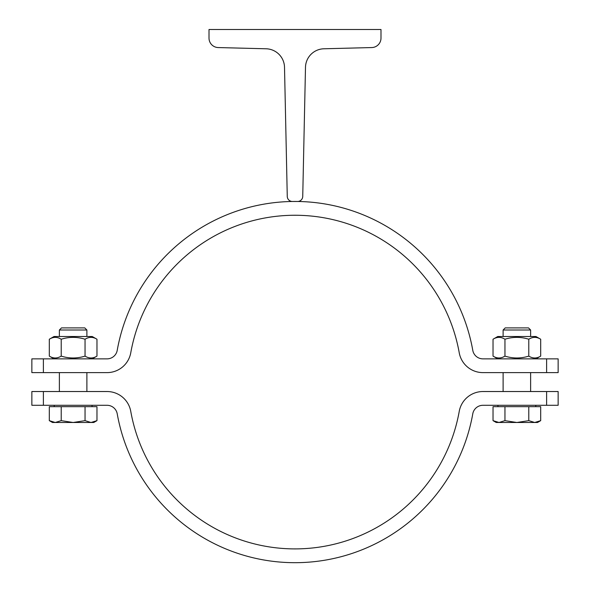 <?xml version="1.0" encoding="UTF-8"?>
<svg xmlns="http://www.w3.org/2000/svg" width="590" height="590" viewBox="0 0 590 590"><rect width="100%" height="100%" fill="white"/><g stroke="black" fill="none" stroke-linecap="round" stroke-linejoin="round"><path stroke-width="0.89" d="M287.264 196.441L284.513 67.29A18.917 18.917 0 0 0 266.083 48.778L218.226 47.561A9.462 9.462 0 0 1 209.007 38.099L209.007 29.5L380.993 29.5L380.993 38.099A9.462 9.462 0 0 1 371.774 47.561L323.917 48.778A18.917 18.917 0 0 0 305.487 67.29L302.736 196.441A5.163 5.163 0 0 1 297.581 201.485L292.419 201.485A5.163 5.163 0 0 1 287.264 196.441M43.38 358.86L107.063 358.86A10.318 10.318 0 0 0 117.218 350.349A180.584 180.584 0 0 1 472.782 350.349A10.318 10.318 0 0 0 482.937 358.86L558.14 358.86L558.14 372.615L482.937 372.615A24.079 24.079 0 0 1 459.234 352.768A166.83 166.83 0 0 0 130.766 352.768A24.079 24.079 0 0 1 107.063 372.615L31.86 372.615L31.86 358.86L43.38 358.86L43.38 372.615M493.034 339.235L497.776 336.499L535.956 336.499L540.698 339.235C536.723 336.75 532.755 336.75 528.78 339.235C520.837 336.75 512.894 336.75 504.952 339.235C500.976 336.75 497.009 336.75 493.034 339.235L493.034 356.117C497.009 358.602 500.976 358.602 504.952 356.117C512.894 358.602 520.837 358.602 528.78 356.117C532.755 358.602 536.723 358.602 540.698 356.117L535.956 358.86M540.698 339.235L540.698 356.117M528.78 339.235L528.78 356.117M504.952 339.235L504.952 356.117M503.108 391.531L503.108 372.615M49.302 339.235L54.044 336.499L92.224 336.499L96.966 339.235C92.991 336.75 89.024 336.75 85.049 339.235C77.106 336.75 69.163 336.75 61.22 339.235C57.245 336.75 53.277 336.75 49.302 339.235L49.302 356.117C53.277 358.602 57.245 358.602 61.22 356.117C69.163 358.602 77.106 358.602 85.049 356.117C89.024 358.602 92.991 358.602 96.966 356.117L92.224 358.86M96.966 339.235L96.966 356.117M85.049 339.235L85.049 356.117M61.22 339.235L61.22 356.117M546.62 372.615L546.62 358.86M59.376 391.531L59.376 372.615M503.108 330.009L530.624 330.009L528.515 327.9L505.217 327.9L503.108 330.009L503.108 336.499M498.993 422.492L504.952 420.648L516.862 422.492L496.227 422.492L493.034 420.648L498.993 422.492M528.78 420.648L534.739 422.492L516.862 422.492L528.78 420.648L528.78 406.672L540.698 406.672L540.698 420.648L534.739 422.492L537.505 422.492L540.698 420.648M504.952 420.648L504.952 406.672L493.034 406.672L493.034 420.648M504.952 406.672L528.78 406.672M497.945 406.672L497.945 405.293M59.376 330.009L86.892 330.009L84.783 327.9L61.485 327.9L59.376 330.009L59.376 336.499M55.261 422.492L61.22 420.648L73.138 422.492L52.495 422.492L49.302 420.648L55.261 422.492M85.049 420.648L91.008 422.492L73.138 422.492L85.049 420.648L85.049 406.672L96.966 406.672L96.966 420.648L91.008 422.492L93.773 422.492L96.966 420.648M61.22 420.648L61.22 406.672L49.302 406.672L49.302 420.648M61.22 406.672L85.049 406.672M54.214 406.672L54.214 405.293M43.38 391.531L43.38 405.293L31.86 405.293L31.86 391.531L107.063 391.531A24.079 24.079 0 0 1 130.766 411.385A166.83 166.83 0 0 0 459.234 411.385A24.079 24.079 0 0 1 482.937 391.531L558.14 391.531L558.14 405.293L482.937 405.293A10.318 10.318 0 0 0 472.782 413.797A180.584 180.584 0 0 1 117.218 413.797A10.318 10.318 0 0 0 107.063 405.293L43.38 405.293M546.62 405.293L546.62 391.531M497.776 358.86L493.034 356.117M530.624 391.531L530.624 372.615M54.044 358.86L49.302 356.117M86.892 391.531L86.892 372.615M530.624 336.499L530.624 330.009M535.786 406.672L535.786 405.293M86.892 336.499L86.892 330.009M92.055 406.672L92.055 405.293"/></g></svg>
